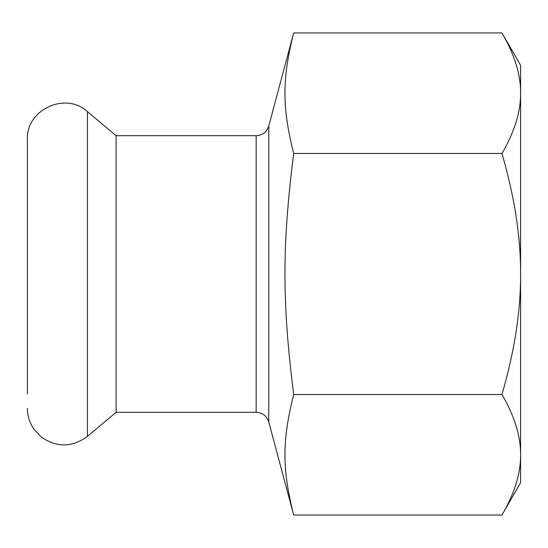 <?xml version="1.0" encoding="UTF-8"?>
<svg xmlns="http://www.w3.org/2000/svg" width="548" height="548" viewBox="0 0 548 548"><rect width="100%" height="100%" fill="white"/><g stroke="black" fill="none" stroke-linecap="round" stroke-linejoin="round"><path stroke-width="0.82" d="M520.6 93.208L520.6 65.239L501.954 32.942C514.517 54.505 520.73 74.59 520.6 93.208C520.73 111.819 514.517 131.91 501.954 153.474C514.517 196.595 520.73 236.77 520.6 274L520.6 93.208M501.954 515.058L520.6 482.761L520.6 274C520.73 311.23 514.517 351.405 501.954 394.526C514.517 416.09 520.73 436.181 520.6 454.792C520.73 473.41 514.517 493.495 501.954 515.058L293.701 515.058C282.042 468.972 282.042 440.619 293.701 394.526C282.042 302.352 282.042 245.648 293.701 153.474C282.042 107.381 282.042 79.028 293.701 32.942L501.954 32.942M256.163 412.302C262.54 412.692 266.739 415.911 268.76 421.974L268.76 126.026C266.739 132.089 262.54 135.308 256.163 135.698L256.163 412.302L116.108 412.302L116.108 135.698L87.42 111.621C65.568 91.283 25.859 109.792 27.4 139.61L27.4 394.039M293.701 394.526L501.954 394.526M293.701 153.474L501.954 153.474M116.108 412.302L87.42 436.379L87.42 111.621M268.76 421.974L293.701 515.058M268.76 126.026L293.701 32.942M256.163 135.698L116.108 135.698M87.42 436.379C72.11 447.524 56.677 447.709 41.114 436.92L33.805 429.057C29.585 422.816 27.448 415.925 27.4 408.39"/></g></svg>
